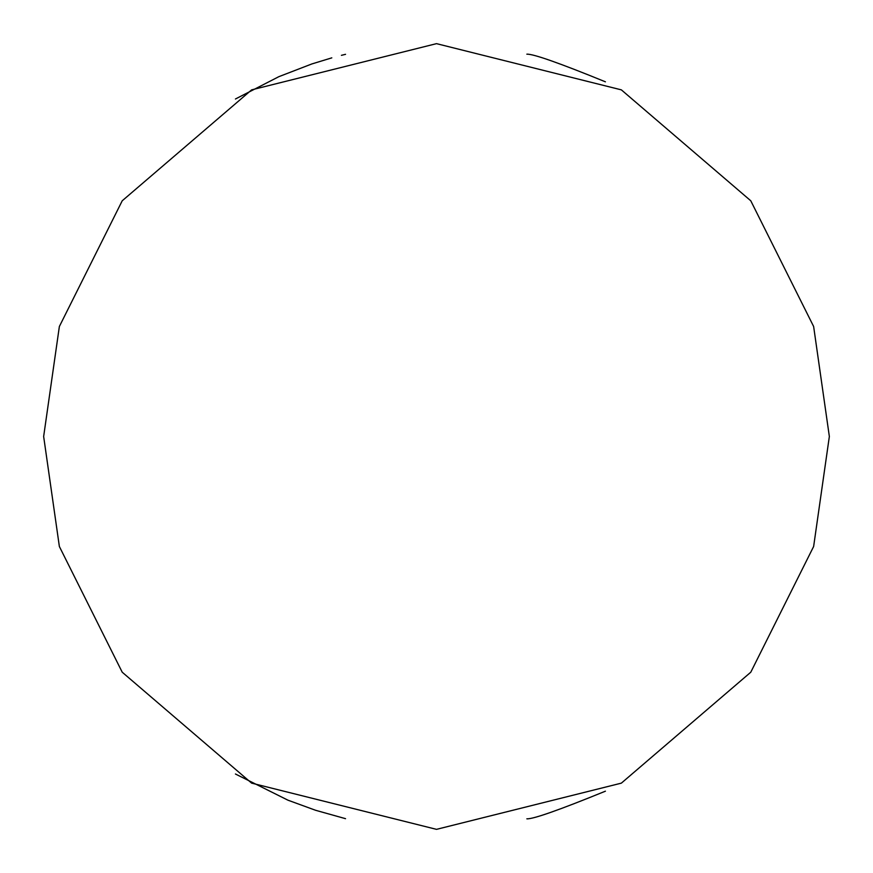 <?xml version="1.0" encoding="UTF-8"?>
<svg xmlns="http://www.w3.org/2000/svg" width="873" height="873" viewBox="0 0 873 873"><rect width="100%" height="100%" fill="white"/><g stroke="black" fill="none" stroke-linecap="round" stroke-linejoin="round"><path stroke-width="1.31" d="M345.544 54.322L341.419 55.326M331.805 57.858L311.847 63.947L278.825 76.682L235.437 98.998M43.65 436.5L59.364 326.502L122.22 200.79L251.631 89.864L436.5 43.65L621.369 89.864L750.78 200.79L813.636 326.502L829.35 436.5L813.636 546.498L750.78 672.21L621.369 783.136L436.5 829.35L251.631 783.136L122.22 672.21L59.364 546.498L43.65 436.5M605.425 81.822C559.32 63.009 533.13 53.799 526.856 54.181M235.437 774.002L287.948 800.181L315.568 810.275L345.544 818.678M526.856 818.819C533.021 819.234 559.211 810.024 605.425 791.178"/></g></svg>
